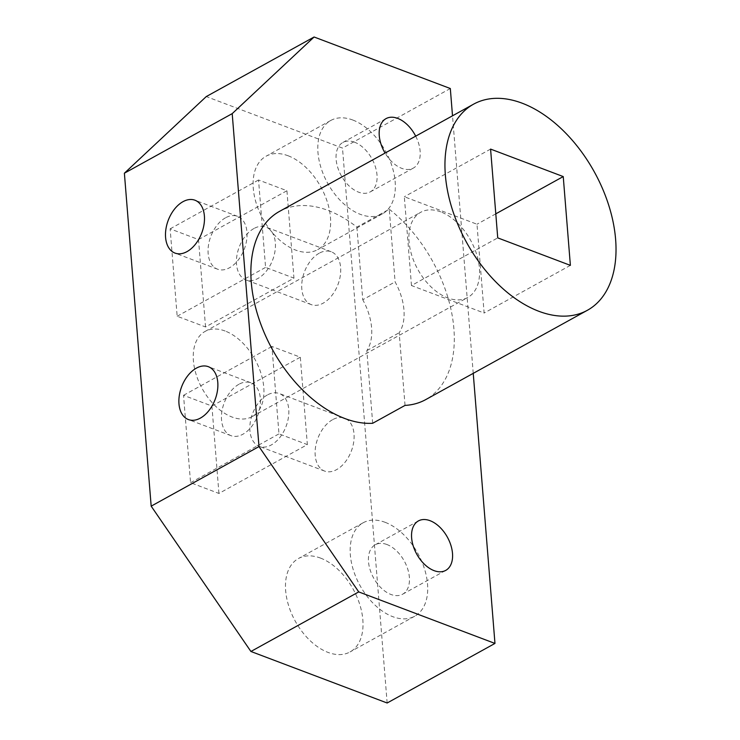 <?xml version="1.0" encoding="UTF-8"?>
<svg xmlns="http://www.w3.org/2000/svg" width="740" height="740" viewBox="0 0 740 740"><rect width="100%" height="100%" fill="white"/><g stroke="black" fill="none" stroke-linecap="round" stroke-linejoin="round"><path stroke-width="0.56" stroke-dasharray="3.7 2.78" d="M473.239 373.358L452.51 115.81M405.03 405.409L399.184 332.75A48.655 30.155 61.1 0 0 395.095 281.885L389.249 209.226L356.902 227.097A117.725 72.964 61.1 0 0 328.042 210.41A117.725 72.964 61.1 0 0 279.479 211.409M356.902 227.097L362.748 299.756L395.095 281.885M372.683 423.28L366.837 350.612A48.655 30.155 61.1 0 0 362.748 299.756M415.695 136.151A28.25 17.51 -118.9 0 1 413.355 168.082A28.25 17.51 -118.9 0 1 385.078 153.069M387.15 703L342.5 148.093L206.266 96.57M450.318 88.523L342.5 148.093M205.544 326.969L198.514 239.575L170.135 228.836L177.165 316.239L205.544 326.969L293.956 278.129L286.926 190.726L258.547 179.996L265.577 267.39L293.956 278.129M218.938 493.441L211.908 406.047L183.529 395.308L190.559 482.711L218.938 493.441L307.35 444.601L300.32 357.198L271.941 346.468L278.971 433.862L307.35 444.601M225.136 331.021A48.655 30.155 61.1 0 0 205.063 331.437A48.655 30.155 61.1 0 0 202.196 388.611A48.655 30.155 61.1 0 0 252.127 416.611A48.655 30.155 61.1 0 0 260.979 373.358A48.655 30.155 61.1 0 0 225.136 331.021M288.082 155.761A53.363 33.078 -118.9 0 1 327.394 202.187A53.363 33.078 -118.9 0 1 317.682 249.639A53.363 33.078 -118.9 0 1 262.922 218.92A53.363 33.078 -118.9 0 1 266.067 156.214A53.363 33.078 -118.9 0 1 288.082 155.761M320.448 558.062A53.363 33.078 -118.9 0 1 359.769 604.497A53.363 33.078 -118.9 0 1 350.057 651.94A53.363 33.078 -118.9 0 1 295.297 621.23A53.363 33.078 -118.9 0 1 298.433 558.524A53.363 33.078 -118.9 0 1 320.448 558.062M389.249 209.226A117.725 72.964 -118.9 0 1 451.798 313.399A117.725 72.964 -118.9 0 1 425.685 399.628M366.837 350.612L399.184 332.75M440.772 211.881A48.655 30.155 61.1 0 0 420.699 212.297A48.655 30.155 61.1 0 0 417.832 269.471A48.655 30.155 61.1 0 0 467.763 297.471A48.655 30.155 61.1 0 0 476.615 254.218A48.655 30.155 61.1 0 0 440.772 211.881M354.562 142.21A28.25 17.51 61.1 0 0 342.907 142.45A28.25 17.51 61.1 0 0 341.242 175.648A28.25 17.51 61.1 0 0 370.231 191.91A28.25 17.51 61.1 0 0 375.374 166.796A28.25 17.51 61.1 0 0 354.562 142.21M386.928 544.52A28.25 17.51 61.1 0 0 375.272 544.76A28.25 17.51 61.1 0 0 373.608 577.959A28.25 17.51 61.1 0 0 402.597 594.22A28.25 17.51 61.1 0 0 407.74 569.097A28.25 17.51 61.1 0 0 386.928 544.52M198.514 239.575L286.926 190.726M253.931 228.521A28.25 17.917 -69.3 0 0 236.883 255.8A28.25 17.917 -69.3 0 0 245.948 279.914A28.25 17.917 -69.3 0 0 272.699 259.823A28.25 17.917 -69.3 0 0 265.938 227.06A28.25 17.917 -69.3 0 0 253.931 228.521M177.165 316.239L265.577 267.39M170.135 228.836L258.547 179.996M225.552 217.782A28.25 17.917 -69.3 0 0 208.504 245.06A28.25 17.917 -69.3 0 0 217.56 269.184A28.25 17.917 -69.3 0 0 244.311 249.093A28.25 17.917 -69.3 0 0 237.549 216.33A28.25 17.917 -69.3 0 0 225.552 217.782M211.908 406.047L300.32 357.198M267.325 394.993A28.25 17.917 -69.3 0 0 250.277 422.272A28.25 17.917 -69.3 0 0 259.342 446.387A28.25 17.917 -69.3 0 0 286.093 426.296A28.25 17.917 -69.3 0 0 279.332 393.532A28.25 17.917 -69.3 0 0 267.325 394.993M190.559 482.711L278.971 433.862M183.529 395.308L271.941 346.468M238.946 384.254A28.25 17.917 -69.3 0 0 221.898 411.532A28.25 17.917 -69.3 0 0 230.954 435.657A28.25 17.917 -69.3 0 0 257.705 415.565A28.25 17.917 -69.3 0 0 250.943 382.802A28.25 17.917 -69.3 0 0 238.946 384.254M352.776 120.019A53.363 33.078 -118.9 0 1 392.089 166.445A53.363 33.078 -118.9 0 1 382.377 213.897A53.363 33.078 -118.9 0 1 327.617 183.178A53.363 33.078 -118.9 0 1 330.762 120.472A53.363 33.078 -118.9 0 1 352.776 120.019M385.142 522.32A53.363 33.078 -118.9 0 1 424.455 568.755A53.363 33.078 -118.9 0 1 414.742 616.198A53.363 33.078 -118.9 0 1 359.982 585.488A53.363 33.078 -118.9 0 1 363.127 522.782A53.363 33.078 -118.9 0 1 385.142 522.32M411.477 285.538L404.327 196.748L476.986 224.229L484.127 313.02L411.477 285.538L497.733 237.882M319.208 253.21A28.25 17.917 -69.3 0 0 302.161 280.488A28.25 17.917 -69.3 0 0 311.226 304.603A28.25 17.917 -69.3 0 0 337.976 284.512A28.25 17.917 -69.3 0 0 331.215 251.748A28.25 17.917 -69.3 0 0 319.208 253.21M332.602 419.682A28.25 17.917 -69.3 0 0 315.555 446.96A28.25 17.917 -69.3 0 0 324.62 471.075A28.25 17.917 -69.3 0 0 351.371 450.984A28.25 17.917 -69.3 0 0 344.609 418.22A28.25 17.917 -69.3 0 0 332.602 419.682M570.383 265.364L484.127 313.02M495.791 213.842L476.986 224.229M490.583 149.092L404.327 196.748M252.127 416.611L467.763 297.471M205.063 331.437L420.699 212.297M370.231 191.91L413.355 168.082M342.907 142.45L386.03 118.622M402.597 594.22L445.73 570.392M375.272 544.76L418.396 520.932M330.762 120.472L266.067 156.214M382.377 213.897L317.682 249.639M363.127 522.782L298.433 558.524M414.742 616.198L350.057 651.94M237.549 216.33L194.981 200.226M217.56 269.184L174.992 253.08M250.943 382.802L208.375 366.698M230.954 435.657L188.386 419.552M331.215 251.748L265.938 227.06M311.226 304.603L245.948 279.914M344.609 418.22L279.332 393.532M324.62 471.075L259.342 446.387"/><path stroke-width="1.11" d="M250.916 651.477L358.733 591.908L494.968 643.43L387.15 703L250.916 651.477L151.173 506.151L258.991 446.581L232.203 113.636L124.385 173.206L151.173 506.151M494.968 643.43L473.239 373.358M452.51 115.81L450.318 88.523L314.093 37L232.203 113.636M358.733 591.908L258.991 446.581M473.554 104.183L279.479 211.409A117.725 72.964 61.1 0 0 264.985 334.471A117.725 72.964 61.1 0 0 372.683 423.28L405.03 405.409A117.725 72.964 -118.9 0 0 425.685 399.628L587.412 310.273A117.725 72.964 61.1 0 0 608.844 205.609A117.725 72.964 61.1 0 0 522.116 103.184A117.725 72.964 61.1 0 0 473.554 104.183A117.725 72.964 61.1 0 0 466.625 242.517A117.725 72.964 61.1 0 0 587.412 310.273M385.078 153.069A28.25 17.51 -118.9 0 1 386.03 118.622A28.25 17.51 -118.9 0 1 397.685 118.382A28.25 17.51 -118.9 0 1 415.695 136.151M430.051 520.692A28.25 17.51 -118.9 0 1 450.873 545.269A28.25 17.51 -118.9 0 1 445.73 570.392A28.25 17.51 -118.9 0 1 416.74 554.13A28.25 17.51 -118.9 0 1 418.396 520.932A28.25 17.51 -118.9 0 1 430.051 520.692M314.093 37L206.266 96.57L124.385 173.206M182.974 201.687A28.25 17.917 -69.3 0 0 165.936 228.965A28.25 17.917 -69.3 0 0 174.992 253.08A28.25 17.917 -69.3 0 0 201.743 232.989A28.25 17.917 -69.3 0 0 194.981 200.226A28.25 17.917 -69.3 0 0 182.974 201.687M196.368 368.15A28.25 17.917 -69.3 0 0 179.33 395.438A28.25 17.917 -69.3 0 0 188.386 419.552A28.25 17.917 -69.3 0 0 215.137 399.461A28.25 17.917 -69.3 0 0 208.375 366.698A28.25 17.917 -69.3 0 0 196.368 368.15M570.383 265.364L497.733 237.882L490.583 149.092L563.242 176.573L570.383 265.364M563.242 176.573L495.791 213.842"/></g></svg>
